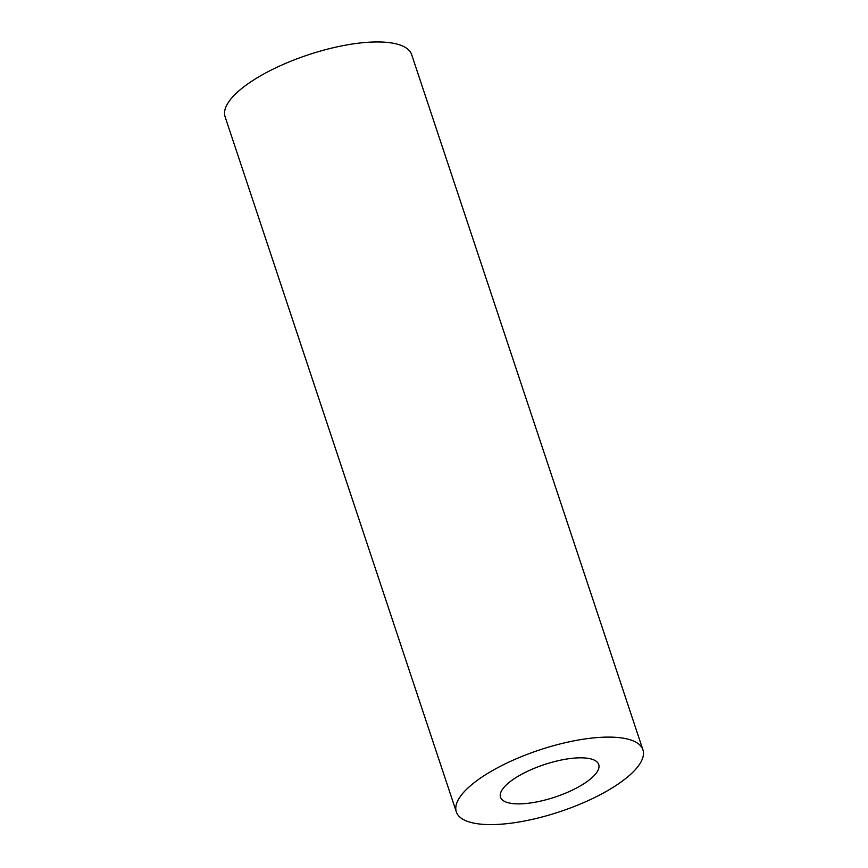 <?xml version="1.0" encoding="UTF-8"?>
<svg xmlns="http://www.w3.org/2000/svg" width="868" height="868" viewBox="0 0 868 868"><rect width="100%" height="100%" fill="white"/><g stroke="black" fill="none" stroke-linecap="round" stroke-linejoin="round"><path stroke-width="1.3" d="M569.809 758.589A51.744 17.1 -18.4 0 1 598.725 764.513A51.744 17.1 -18.4 0 1 555.021 797.084A51.744 17.1 -18.4 0 1 500.521 797.182A51.744 17.1 -18.4 0 1 520.54 774.885A51.744 17.1 -18.4 0 1 569.809 758.589M587.983 738.549A98.323 32.496 -18.4 0 1 642.917 749.811A98.323 32.496 -18.4 0 1 559.882 811.688A98.323 32.496 -18.4 0 1 456.329 811.884A98.323 32.496 -18.4 0 1 494.359 769.515A98.323 32.496 -18.4 0 1 587.983 738.549M456.329 811.884L225.083 116.735A98.323 32.496 -18.4 0 1 263.113 74.366A98.323 32.496 -18.4 0 1 356.737 43.4A98.323 32.496 -18.4 0 1 411.671 54.662L642.917 749.811"/></g></svg>
